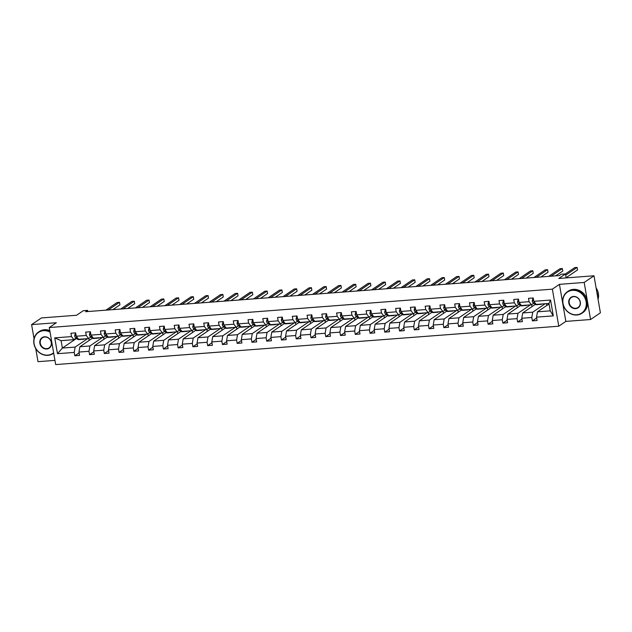 <?xml version="1.0" encoding="UTF-8"?>
<svg xmlns="http://www.w3.org/2000/svg" width="632" height="632" viewBox="0 0 632 632"><rect width="100%" height="100%" fill="white"/><g stroke="black" fill="none" stroke-linecap="round" stroke-linejoin="round"><path stroke-width="0.95" d="M559.438 284.345L565.837 321.396L590.58 319.516L584.181 282.457L559.438 284.345L552.368 289.156L49.272 327.534L56.343 322.723L31.6 324.611L34.041 338.728M35.74 348.58L37.999 361.67L54.944 360.374M31.6 324.611L41.42 317.935L76.614 315.25L83.298 310.707L87.603 310.375L85.636 311.71L559.209 275.584L561.177 274.248L565.482 273.925L558.799 278.467L594.001 275.781L600.4 312.832L590.58 319.516M584.181 282.457L594.001 275.781M565.837 321.396L558.767 326.207L55.671 364.585L49.272 327.534M549.05 303.945L537.469 311.821L550.243 310.849L553.292 315.874L536.544 317.146L537.121 320.503L532.389 320.866L536.679 317.943M537.469 311.821L536.544 317.146M552.368 289.156L558.767 326.207M535.264 304.403L522.703 312.943L532.737 312.184L531.812 317.509L532.389 320.866M531.812 317.509L521.779 318.275L522.364 321.633L517.632 321.988L521.921 319.073M520.507 305.533L507.946 314.072L517.971 313.306L517.055 318.639L517.632 321.988M517.055 318.639L507.022 319.397L507.599 322.755L502.875 323.118L507.156 320.195M505.742 306.654L493.181 315.202L503.214 314.436L502.29 319.76L502.875 323.118M502.29 319.76L492.265 320.527L492.842 323.884L488.109 324.24L492.399 321.325M490.985 307.784L478.424 316.324L488.457 315.558L487.533 320.89L488.109 324.24M487.533 320.89L477.5 321.656L478.084 325.006L473.352 325.369L477.642 322.454M476.22 308.906L463.667 317.454L473.692 316.687L472.768 322.012L473.352 325.369M472.768 322.012L462.743 322.778L463.319 326.136L458.587 326.491L462.877 323.576M461.463 310.036L448.902 318.575L458.935 317.809L458.01 323.142L458.587 326.491M458.01 323.142L447.977 323.908L448.562 327.257L443.83 327.621L448.12 324.706M446.706 311.157L434.144 319.705L444.17 318.939L443.245 324.263L443.83 327.621M443.245 324.263L433.22 325.03L433.797 328.387L429.065 328.743L433.354 325.828M431.94 312.287L419.379 320.827L429.412 320.061L428.488 325.393L429.065 328.743M428.488 325.393L418.455 326.159L419.04 329.509L414.308 329.872L418.597 326.957M417.183 313.409L404.622 321.957L414.647 321.19L413.731 326.515L414.308 329.872M413.731 326.515L403.698 327.281L404.275 330.639L399.543 331.002L403.832 328.079M402.418 314.538L389.857 323.078L399.89 322.312L398.966 327.645L399.543 331.002M398.966 327.645L388.933 328.411L389.517 331.76L384.785 332.124L389.075 329.209M387.661 315.66L375.1 324.208L385.125 323.442L384.209 328.766L384.785 332.124M384.209 328.766L374.176 329.533L374.752 332.89L370.028 333.254L374.31 330.331M372.896 316.79L360.335 325.33L370.368 324.572L369.443 329.896L370.028 333.254M369.443 329.896L359.418 330.662L359.995 334.012L355.263 334.375L359.553 331.46M358.139 317.912L345.578 326.46L355.611 325.693L354.686 331.026L355.263 334.375M354.686 331.026L344.653 331.784L345.238 335.142L340.506 335.505L344.796 332.582M343.373 319.042L330.82 327.581L340.846 326.823L339.921 332.148L340.506 335.505M339.921 332.148L329.896 332.914L330.473 336.271L325.741 336.627L330.03 333.712M328.616 320.171L316.055 328.711L326.088 327.945L325.164 333.277L325.741 336.627M325.164 333.277L315.131 334.036L315.716 337.393L310.983 337.757L315.273 334.834M313.859 321.293L301.298 329.841L311.323 329.075L310.399 334.399L310.983 337.757M310.399 334.399L300.374 335.165L300.95 338.523L296.218 338.878L300.508 335.963M299.094 322.423L286.533 330.963L296.566 330.196L295.642 335.529L296.218 338.878M295.642 335.529L285.609 336.295L286.193 339.645L281.461 340.008L285.751 337.093M284.337 323.545L271.776 332.092L281.801 331.326L280.885 336.651L281.461 340.008M280.885 336.651L270.852 337.417L271.428 340.774L266.696 341.13L270.986 338.215M269.572 324.674L257.011 333.214L267.044 332.448L266.119 337.78L266.696 341.13M266.119 337.78L256.086 338.547L256.671 341.896L251.939 342.26L256.229 339.345M254.815 325.796L242.254 334.344L252.279 333.578L251.362 338.902L251.939 342.26M251.362 338.902L241.329 339.668L241.906 343.026L237.182 343.381L241.463 340.466M240.049 326.926L227.488 335.466L237.521 334.699L236.597 340.032L237.182 343.381M236.597 340.032L226.572 340.798L227.149 344.148L222.417 344.511L226.706 341.596M225.292 328.048L212.731 336.595L222.764 335.829L221.84 341.154L222.417 344.511M221.84 341.154L211.807 341.92L212.384 345.277L207.659 345.641L211.949 342.718M210.527 329.177L197.974 337.717L207.999 336.951L207.075 342.283L207.659 345.641M207.075 342.283L197.05 343.05L197.626 346.399L192.894 346.763L197.184 343.848M195.77 330.299L183.209 338.847L193.242 338.081L192.318 343.405L192.894 346.763M192.318 343.405L182.285 344.171L182.869 347.529L178.137 347.892L182.427 344.969M181.013 331.429L168.452 339.969L178.477 339.21L177.553 344.535L178.137 347.892M177.553 344.535L167.527 345.301L168.104 348.651L163.372 349.014L167.662 346.099M166.248 332.55L153.687 341.098L163.72 340.332L162.795 345.657L163.372 349.014M162.795 345.657L152.762 346.423L153.347 349.78L148.615 350.144L152.905 347.221M151.49 333.68L138.929 342.22L148.955 341.462L148.038 346.786L148.615 350.144M148.038 346.786L138.005 347.553L138.582 350.91L133.85 351.266L138.139 348.351M136.725 334.81L124.164 343.35L134.197 342.584L133.273 347.916L133.85 351.266M133.273 347.916L123.24 348.674L123.825 352.032L119.093 352.395L123.382 349.472M121.968 335.932L109.407 344.48L119.432 343.713L118.516 349.038L119.093 352.395M118.516 349.038L108.483 349.804L109.06 353.162L104.335 353.517L108.617 350.602M107.203 337.061L94.642 345.601L104.675 344.835L103.751 350.168L104.335 353.517M103.751 350.168L93.726 350.926L94.302 354.283L89.57 354.647L93.86 351.732M92.446 338.183L79.885 346.731L89.918 345.965L88.994 351.289L89.57 354.647M88.994 351.289L78.961 352.056L79.537 355.413L74.813 355.769L79.103 352.853M75.88 338.31L75.966 338.823L62.378 348.066L75.153 347.087L74.228 352.419L74.813 355.769M74.228 352.419L57.48 353.691L54.747 337.875L71.495 336.595L70.918 333.238L75.65 332.874L76.227 336.232L86.26 335.466L85.675 332.116L90.408 331.753L90.992 335.11L101.017 334.344L100.441 330.986L105.173 330.623L105.749 333.98L115.782 333.214L115.198 329.865L119.93 329.501L120.515 332.859L130.54 332.092L129.963 328.735L134.695 328.371L135.272 331.729L145.305 330.963L144.72 327.605L149.452 327.25L150.029 330.599L160.062 329.841L159.485 326.483L164.209 326.12L164.794 329.477L174.819 328.711L174.242 325.354L178.975 324.998L179.551 328.348L189.584 327.589L189.008 324.232L193.732 323.868L194.316 327.226L204.341 326.46L203.765 323.102L208.497 322.747L209.073 326.096L219.107 325.33L218.522 321.98L223.254 321.617L223.839 324.974L233.864 324.208L233.287 320.851L238.019 320.495L238.596 323.845L248.629 323.078L248.044 319.729L252.776 319.365L253.361 322.723L263.386 321.957L262.809 318.599L267.541 318.236L268.118 321.593L278.151 320.827L277.567 317.477L282.299 317.114L282.875 320.471L292.908 319.705L292.332 316.348L297.064 315.984L297.64 319.342L307.666 318.575L307.089 315.226L311.821 314.862L312.398 318.22L322.431 317.454L321.854 314.096L326.578 313.733L327.163 317.09L337.188 316.324L336.611 312.966L341.343 312.611L341.92 315.961L351.953 315.202L351.368 311.845L356.1 311.481L356.685 314.839L366.71 314.072L366.133 310.715L370.865 310.359L371.442 313.709L381.475 312.951L380.891 309.593L385.623 309.23L386.207 312.587L396.232 311.821L395.656 308.463L400.388 308.108L400.965 311.458L410.998 310.691L410.413 307.342L415.145 306.978L415.722 310.336L425.755 309.569L425.178 306.212L429.91 305.856L430.487 309.206L440.512 308.44L439.935 305.09L444.667 304.727L445.244 308.084L455.277 307.318L454.7 303.96L459.424 303.605L460.009 306.954L470.034 306.188L469.458 302.839L474.19 302.475L474.766 305.833L484.799 305.066L484.215 301.709L488.947 301.346L489.531 304.703L499.557 303.937L498.98 300.587L503.712 300.224L504.289 303.581L514.322 302.815L513.737 299.457L518.469 299.094L519.054 302.452L529.079 301.685L528.502 298.336L533.234 297.972L533.811 301.322L550.559 300.05L553.292 315.874M519.054 302.452L521.424 305.533L531.457 304.774L533.732 303.226M531.457 304.774L529.079 301.685M545.171 303.723L532.737 312.184M522.703 312.943L521.779 318.275M504.289 303.581L506.667 306.662L516.692 305.896L518.967 304.348M516.692 305.896L514.322 302.815M530.406 304.853L517.971 313.306M507.946 314.072L507.022 319.397M489.531 304.703L491.901 307.784L501.934 307.026L504.21 305.477M501.934 307.026L499.557 303.937M515.649 305.975L503.214 314.436M493.181 315.202L492.265 320.527M474.766 305.833L477.144 308.914L487.177 308.147L489.445 306.599M487.177 308.147L484.799 305.066M500.884 307.105L488.457 315.558M478.424 316.324L477.5 321.656M460.009 306.954L462.387 310.043L472.412 309.277L474.687 307.729M472.412 309.277L470.034 306.188M486.127 308.226L473.692 316.687M463.667 317.454L462.743 322.778M445.244 308.084L447.622 311.165L457.655 310.399L459.922 308.858M457.655 310.399L455.277 307.318M471.361 309.356L458.935 317.809M448.902 318.575L447.977 323.908M430.487 309.206L432.865 312.295L442.89 311.529L445.165 309.98M442.89 311.529L440.512 308.44M456.604 310.478L444.17 318.939M434.144 319.705L433.22 325.03M415.722 310.336L418.1 313.417L428.133 312.65L430.408 311.11M428.133 312.65L425.755 309.569M441.847 311.608L429.412 320.061M419.379 320.827L418.455 326.159M400.965 311.458L403.342 314.546L413.368 313.78L415.643 312.232M413.368 313.78L410.998 310.691M427.082 312.729L414.647 321.19M404.622 321.957L403.698 327.281M386.207 312.587L388.577 315.668L398.61 314.902L400.886 313.361M398.61 314.902L396.232 311.821M412.325 313.859L399.89 322.312M389.857 323.078L388.933 328.411M371.442 313.709L373.82 316.798L383.845 316.032L386.12 314.483M383.845 316.032L381.475 312.951M397.56 314.989L385.125 323.442M375.1 324.208L374.176 329.533M356.685 314.839L359.055 317.92L369.088 317.153L371.363 315.613M369.088 317.153L366.71 314.072M382.802 316.111L370.368 324.572M360.335 325.33L359.418 330.662M341.92 315.961L344.298 319.049L354.331 318.283L356.598 316.735M354.331 318.283L351.953 315.202M368.037 317.24L355.611 325.693M345.578 326.46L344.653 331.784M327.163 317.09L329.541 320.171L339.566 319.413L341.841 317.864M339.566 319.413L337.188 316.324M353.28 318.362L340.846 326.823M330.82 327.581L329.896 332.914M312.398 318.22L314.776 321.301L324.808 320.535L327.076 318.986M324.808 320.535L322.431 317.454M338.515 319.492L326.088 327.945M316.055 328.711L315.131 334.036M297.64 319.342L300.018 322.423L310.043 321.664L312.319 320.116M310.043 321.664L307.666 318.575M323.758 320.614L311.323 329.075M301.298 329.841L300.374 335.165M282.875 320.471L285.253 323.552L295.286 322.786L297.561 321.238M295.286 322.786L292.908 319.705M309.001 321.743L296.566 330.196M286.533 330.963L285.609 336.295M268.118 321.593L270.496 324.682L280.521 323.916L282.796 322.367M280.521 323.916L278.151 320.827M294.236 322.865L281.801 331.326M271.776 332.092L270.852 337.417M253.361 322.723L255.731 325.804L265.764 325.038L268.039 323.489M265.764 325.038L263.386 321.957M279.478 323.995L267.044 332.448M257.011 333.214L256.086 338.547M238.596 323.845L240.974 326.934L250.999 326.167L253.274 324.619M250.999 326.167L248.629 323.078M264.713 325.117L252.279 333.578M242.254 334.344L241.329 339.668M223.839 324.974L226.209 328.055L236.242 327.289L238.517 325.749M236.242 327.289L233.864 324.208M249.956 326.246L237.521 334.699M227.488 335.466L226.572 340.798M209.073 326.096L211.451 329.185L221.484 328.419L223.752 326.87M221.484 328.419L219.107 325.33M235.191 327.368L222.764 335.829M212.731 336.595L211.807 341.92M194.316 327.226L196.694 330.307L206.719 329.541L208.995 328M206.719 329.541L204.341 326.46M220.434 328.498L207.999 336.951M197.974 337.717L197.05 343.05M179.551 328.348L181.929 331.437L191.962 330.67L194.229 329.122M191.962 330.67L189.584 327.589M205.669 329.62L193.242 338.081M183.209 338.847L182.285 344.171M164.794 329.477L167.172 332.558L177.197 331.792L179.472 330.252M177.197 331.792L174.819 328.711M190.911 330.749L178.477 339.21M168.452 339.969L167.527 345.301M150.029 330.599L152.407 333.688L162.44 332.922L164.715 331.373M162.44 332.922L160.062 329.841M176.154 331.879L163.72 340.332M153.687 341.098L152.762 346.423M135.272 331.729L137.65 334.81L147.675 334.052L149.95 332.503M147.675 334.052L145.305 330.963M161.389 333.001L148.955 341.462M138.929 342.22L138.005 347.553M120.515 332.859L122.885 335.94L132.918 335.173L135.193 333.625M132.918 335.173L130.54 332.092M146.632 334.13L134.197 342.584M124.164 343.35L123.24 348.674M105.749 333.98L108.127 337.061L118.152 336.303L120.428 334.755M118.152 336.303L115.782 333.214M131.867 335.252L119.432 343.713M109.407 344.48L108.483 349.804M90.992 335.11L93.362 338.191L103.395 337.425L105.67 335.876M103.395 337.425L101.017 334.344M117.11 336.382L104.675 344.835M94.642 345.601L93.726 350.926M76.227 336.232L78.605 339.321L88.638 338.555L90.905 337.006M88.638 338.555L86.26 335.466M102.345 337.504L89.918 345.965M79.885 346.731L78.961 352.056M54.747 337.875L61.099 340.656L73.873 339.676L76.148 338.128M73.873 339.676L71.495 336.595M87.801 311.552L87.603 310.375M566.169 277.906L565.482 273.925M550.243 310.849L548.963 303.439L536.189 304.411L533.811 301.322M87.587 338.633L75.153 347.087M75.966 338.823L76.946 338.744M61.099 340.656L62.378 348.066L57.48 353.691M89.183 340.403L88.843 338.412M103.948 339.273L103.601 337.283M118.705 338.152L118.366 336.161M133.47 337.022L133.123 335.031M148.228 335.9L147.888 333.909M162.985 334.77L162.645 332.78M177.75 333.649L177.402 331.658M192.507 332.519L192.168 330.528M207.272 331.397L206.925 329.406M222.03 330.267L221.69 328.277M236.795 329.138L236.447 327.147M251.552 328.016L251.212 326.025M266.317 326.886L265.969 324.895M281.074 325.764L280.734 323.774M295.831 324.635L295.492 322.644M310.596 323.513L310.249 321.522M325.354 322.383L325.014 320.392M340.119 321.261L339.771 319.271M354.876 320.132L354.536 318.141M369.641 319.01L369.293 317.019M384.398 317.88L384.058 315.889M399.163 316.758L398.816 314.768M413.921 315.629L413.581 313.638M428.678 314.499L428.338 312.516M443.443 313.377L443.095 311.386M458.2 312.248L457.86 310.257M472.965 311.126L472.618 309.135M487.722 309.996L487.383 308.005M502.487 308.874L502.14 306.883M517.245 307.745L516.905 305.754M532.01 306.623L531.662 304.632M546.767 305.493L546.443 303.629M550.559 300.05L548.963 303.439M75.785 333.672L75.255 333.712L74.655 335.79A2.757 1.122 85.6 0 0 75.5 337.638L77.57 339.226A7.947 3.239 85.6 0 0 78.716 339.629L80.517 339.487A7.947 3.239 85.6 0 0 81.078 339.321M82.523 339.021A7.947 3.239 85.6 0 0 83.448 339.266A7.947 3.239 85.6 0 0 84.325 338.878M79.585 339.242A7.947 3.239 85.6 0 0 80.517 339.487M112.883 309.633L119.954 304.822L119.527 302.317L108.246 309.988M119.527 302.317L117.157 302.499L105.884 310.17M83.448 339.266L81.654 339.4A7.947 3.239 -94.4 0 1 80.722 339.155M75.737 333.388L75.255 333.712M50.07 332.124A12.68 11.273 -124.2 0 0 43.537 330.686A12.68 11.273 -124.2 0 0 34.104 343.784A12.68 11.273 -124.2 0 0 47.756 355.121A12.68 11.273 -124.2 0 0 53.625 352.735M53.688 353.106A12.988 11.55 55.8 0 1 53.064 353.565A12.988 11.55 55.8 0 1 47.929 355.342A12.988 11.55 55.8 0 1 34.768 346.628A12.988 11.55 55.8 0 1 38.457 332.084A12.988 11.55 55.8 0 1 43.6 330.307A12.988 11.55 55.8 0 1 49.975 331.618M44.588 336.793A6.336 5.633 55.8 0 1 51.421 342.465A6.336 5.633 55.8 0 1 46.705 349.014A6.336 5.633 55.8 0 1 39.871 343.342A6.336 5.633 55.8 0 1 44.588 336.793M46.768 348.635A6.028 5.356 -124.2 0 0 49.154 347.805A6.028 5.356 -124.2 0 0 50.868 341.059A6.028 5.356 -124.2 0 0 44.761 337.014A6.028 5.356 -124.2 0 0 42.376 337.844A6.028 5.356 -124.2 0 0 40.661 344.59A6.028 5.356 -124.2 0 0 46.768 348.635M38.457 332.084L39.326 331.5A12.988 11.55 55.8 0 1 44.469 329.722A12.988 11.55 55.8 0 1 49.794 330.56M572.458 290.341A12.68 11.273 -124.2 0 0 563.025 303.439A12.68 11.273 -124.2 0 0 576.684 314.776A12.68 11.273 -124.2 0 0 586.117 301.677A12.68 11.273 -124.2 0 0 572.458 290.341M576.85 314.997A12.988 11.55 55.8 0 1 563.697 306.283A12.988 11.55 55.8 0 1 567.386 291.739A12.988 11.55 55.8 0 1 572.529 289.954A12.988 11.55 55.8 0 1 585.682 298.667A12.988 11.55 55.8 0 1 581.993 313.211A12.988 11.55 55.8 0 1 576.85 314.997M573.516 296.447A6.336 5.633 55.8 0 1 580.342 302.112A6.336 5.633 55.8 0 1 575.626 308.661A6.336 5.633 55.8 0 1 568.8 302.997A6.336 5.633 55.8 0 1 573.516 296.447M575.689 308.282A6.028 5.356 -124.2 0 0 578.075 307.46A6.028 5.356 -124.2 0 0 579.789 300.714A6.028 5.356 -124.2 0 0 573.682 296.669A6.028 5.356 -124.2 0 0 571.296 297.49A6.028 5.356 -124.2 0 0 569.59 304.237A6.028 5.356 -124.2 0 0 575.689 308.282M567.386 291.739L568.247 291.147A12.988 11.55 55.8 0 1 573.39 289.369A12.988 11.55 55.8 0 1 586.543 298.083A12.988 11.55 55.8 0 1 582.854 312.627L581.993 313.211M596.766 291.802A12.988 11.55 55.8 0 1 597.596 296.574M596.095 287.9A12.988 11.55 55.8 0 1 598.062 299.307M90.55 332.543L90.021 332.582L89.42 334.66A2.757 1.122 85.6 0 0 90.265 336.508L92.335 338.104A7.947 3.239 85.6 0 0 93.481 338.499L95.274 338.365A7.947 3.239 85.6 0 0 95.835 338.199M97.281 337.891A7.947 3.239 85.6 0 0 98.213 338.144A7.947 3.239 85.6 0 0 99.09 337.757M94.35 338.112A7.947 3.239 85.6 0 0 95.274 338.365M127.64 308.511L134.719 303.7L134.284 301.195L123.011 308.866M134.284 301.195L131.922 301.377L120.641 309.04M98.213 338.144L96.412 338.278A7.947 3.239 -94.4 0 1 95.487 338.033M90.495 332.258L90.021 332.582M105.307 331.421L104.778 331.46L104.177 333.538A2.757 1.122 85.6 0 0 105.023 335.387L107.092 336.975A7.947 3.239 85.6 0 0 108.238 337.377L110.039 337.235A7.947 3.239 85.6 0 0 110.592 337.069M112.046 336.769A7.947 3.239 85.6 0 0 112.97 337.014A7.947 3.239 85.6 0 0 113.847 336.627M109.107 336.99A7.947 3.239 85.6 0 0 110.039 337.235M142.405 307.381L149.476 302.57L149.049 300.066L137.768 307.737M149.049 300.066L146.679 300.247L135.406 307.918M112.97 337.014L111.169 337.148A7.947 3.239 -94.4 0 1 110.245 336.903M105.26 331.136L104.778 331.46M120.072 330.291L119.543 330.331L118.942 332.408A2.757 1.122 85.6 0 0 119.788 334.257L121.858 335.853A7.947 3.239 85.6 0 0 123.003 336.248L124.796 336.113A7.947 3.239 85.6 0 0 125.357 335.947M126.803 335.639A7.947 3.239 85.6 0 0 127.735 335.884A7.947 3.239 85.6 0 0 128.612 335.505M123.872 335.861A7.947 3.239 85.6 0 0 124.796 336.113M157.163 306.259L164.241 301.448L163.806 298.944L152.533 306.615M163.806 298.944L161.444 299.126L150.163 306.789M127.735 335.884L125.934 336.027A7.947 3.239 -94.4 0 1 125.01 335.774M120.017 330.007L119.543 330.331M134.829 329.169L134.3 329.209L133.7 331.279A2.757 1.122 85.6 0 0 134.545 333.135L136.615 334.723A7.947 3.239 85.6 0 0 137.76 335.126L139.561 334.984A7.947 3.239 85.6 0 0 140.114 334.818M141.568 334.518A7.947 3.239 85.6 0 0 142.492 334.762A7.947 3.239 85.6 0 0 143.369 334.375M138.629 334.739A7.947 3.239 85.6 0 0 139.561 334.984M171.928 305.13L178.998 300.318L178.564 297.814L167.29 305.485M178.564 297.814L176.202 297.996L164.928 305.667M142.492 334.762L140.691 334.897A7.947 3.239 -94.4 0 1 139.767 334.652M134.782 328.885L134.3 329.209M149.587 328.04L149.065 328.079L148.465 330.157A2.757 1.122 85.6 0 0 149.31 332.005L151.372 333.601A7.947 3.239 85.6 0 0 152.525 333.996L154.319 333.862A7.947 3.239 85.6 0 0 154.88 333.696M156.325 333.388A7.947 3.239 85.6 0 0 157.25 333.633A7.947 3.239 85.6 0 0 158.134 333.254M153.394 333.609A7.947 3.239 85.6 0 0 154.319 333.862M186.685 304.008L193.763 299.197L193.329 296.692L182.055 304.355M193.329 296.692L190.959 296.866L179.685 304.537M157.25 333.633L155.456 333.775A7.947 3.239 -94.4 0 1 154.524 333.522M149.539 327.755L149.065 328.079M164.352 326.918L163.822 326.957L163.222 329.027A2.757 1.122 85.6 0 0 164.067 330.876L166.137 332.472A7.947 3.239 85.6 0 0 167.282 332.874L169.084 332.732A7.947 3.239 85.6 0 0 169.637 332.566M171.082 332.258A7.947 3.239 85.6 0 0 172.015 332.511A7.947 3.239 85.6 0 0 172.892 332.124M168.151 332.487A7.947 3.239 85.6 0 0 169.084 332.732M201.45 302.878L208.52 298.067L208.086 295.563L196.813 303.234M208.086 295.563L205.724 295.744L194.451 303.415M172.015 332.511L170.213 332.645A7.947 3.239 -94.4 0 1 169.289 332.4M164.304 326.633L163.822 326.957M179.109 325.788L178.587 325.828L177.987 327.905A2.757 1.122 85.6 0 0 178.824 329.754L180.894 331.35A7.947 3.239 85.6 0 0 182.04 331.745L183.841 331.61A7.947 3.239 85.6 0 0 184.402 331.445M185.847 331.136A7.947 3.239 85.6 0 0 186.772 331.381A7.947 3.239 85.6 0 0 187.657 330.994M182.917 331.358A7.947 3.239 85.6 0 0 183.841 331.61M216.207 301.756L223.286 296.937L222.851 294.441L211.578 302.104M222.851 294.441L220.481 294.615L209.208 302.286M186.772 331.381L184.979 331.524A7.947 3.239 -94.4 0 1 184.046 331.271M179.061 325.504L178.587 325.828M193.874 324.666L193.345 324.706L192.744 326.776A2.757 1.122 85.6 0 0 193.59 328.624L195.659 330.22A7.947 3.239 85.6 0 0 196.805 330.615L198.598 330.481A7.947 3.239 85.6 0 0 199.159 330.315M200.605 330.007A7.947 3.239 85.6 0 0 201.537 330.26A7.947 3.239 85.6 0 0 202.414 329.872M197.674 330.236A7.947 3.239 85.6 0 0 198.598 330.481M230.964 300.627L238.043 295.815L237.608 293.311L226.335 300.982M237.608 293.311L235.246 293.493L223.973 301.164M201.537 330.26L199.736 330.394A7.947 3.239 -94.4 0 1 198.811 330.149M193.827 324.382L193.345 324.706M208.631 323.537L208.102 323.576L207.501 325.654A2.757 1.122 85.6 0 0 208.347 327.502L210.417 329.098A7.947 3.239 85.6 0 0 211.562 329.493L213.363 329.359A7.947 3.239 85.6 0 0 213.924 329.185M215.37 328.885A7.947 3.239 85.6 0 0 216.294 329.13A7.947 3.239 85.6 0 0 217.171 328.743M212.431 329.106A7.947 3.239 85.6 0 0 213.363 329.359M245.73 299.505L252.8 294.686L252.373 292.182L241.092 299.852M252.373 292.182L250.003 292.363L238.73 300.034M216.294 329.13L214.501 329.272A7.947 3.239 -94.4 0 1 213.569 329.019M208.584 323.252L208.102 323.576M223.396 322.415L222.867 322.454L222.267 324.524A2.757 1.122 85.6 0 0 223.112 326.373L225.182 327.969A7.947 3.239 85.6 0 0 226.327 328.363L228.12 328.229A7.947 3.239 85.6 0 0 228.681 328.063M230.127 327.755A7.947 3.239 85.6 0 0 231.059 328.008A7.947 3.239 85.6 0 0 231.936 327.621M227.196 327.984A7.947 3.239 85.6 0 0 228.12 328.229M260.487 298.375L267.565 293.564L267.131 291.06L255.857 298.731M267.131 291.06L264.769 291.241L253.487 298.912M231.059 328.008L229.258 328.142A7.947 3.239 -94.4 0 1 228.334 327.897M223.341 322.123L222.867 322.454M238.153 321.285L237.624 321.325L237.024 323.402A2.757 1.122 85.6 0 0 237.869 325.251L239.939 326.839A7.947 3.239 85.6 0 0 241.084 327.242L242.886 327.107A7.947 3.239 85.6 0 0 243.439 326.934M244.892 326.633A7.947 3.239 85.6 0 0 245.816 326.878A7.947 3.239 85.6 0 0 246.693 326.491M241.953 326.855A7.947 3.239 85.6 0 0 242.886 327.107M275.252 297.245L282.322 292.434L281.896 289.93L270.615 297.601M281.896 289.93L279.526 290.112L268.252 297.783M245.816 326.878L244.015 327.021A7.947 3.239 -94.4 0 1 243.091 326.768M238.106 321.001L237.624 321.325M252.918 320.155L252.389 320.203L251.789 322.273A2.757 1.122 85.6 0 0 252.634 324.121L254.704 325.717A7.947 3.239 85.6 0 0 255.849 326.112L257.643 325.978A7.947 3.239 85.6 0 0 258.204 325.812M259.649 325.504A7.947 3.239 85.6 0 0 260.582 325.757A7.947 3.239 85.6 0 0 261.458 325.369M256.718 325.733A7.947 3.239 85.6 0 0 257.643 325.978M290.009 296.124L297.087 291.312L296.653 288.808L285.38 296.479M296.653 288.808L294.291 288.99L283.01 296.661M260.582 325.757L258.78 325.891A7.947 3.239 -94.4 0 1 257.856 325.646M252.863 319.871L252.389 320.203M267.676 319.034L267.146 319.073L266.546 321.151A2.757 1.122 85.6 0 0 267.391 322.999L269.461 324.587A7.947 3.239 85.6 0 0 270.607 324.99L272.408 324.848A7.947 3.239 85.6 0 0 272.961 324.682M274.414 324.382A7.947 3.239 85.6 0 0 275.339 324.627A7.947 3.239 85.6 0 0 276.216 324.24M271.476 324.603A7.947 3.239 85.6 0 0 272.408 324.848M304.774 294.994L311.845 290.183L311.41 287.678L300.137 295.349M311.41 287.678L309.048 287.86L297.775 295.531M275.339 324.627L273.538 324.761A7.947 3.239 -94.4 0 1 272.613 324.516M267.628 318.749L267.146 319.073M282.433 317.904L281.912 317.943L281.311 320.021A2.757 1.122 85.6 0 0 282.156 321.87L284.218 323.466A7.947 3.239 85.6 0 0 285.372 323.861L287.165 323.726A7.947 3.239 85.6 0 0 287.726 323.56M289.172 323.252A7.947 3.239 85.6 0 0 290.096 323.505A7.947 3.239 85.6 0 0 290.981 323.118M286.241 323.481A7.947 3.239 85.6 0 0 287.165 323.726M319.531 293.872L326.61 289.061L326.175 286.557L314.902 294.228M326.175 286.557L323.805 286.738L312.532 294.401M290.096 323.505L288.303 323.639A7.947 3.239 -94.4 0 1 287.37 323.394M282.385 317.62L281.912 317.943M297.198 316.782L296.669 316.822L296.068 318.899A2.757 1.122 85.6 0 0 296.914 320.748L298.983 322.336A7.947 3.239 85.6 0 0 300.129 322.739L301.93 322.597A7.947 3.239 85.6 0 0 302.483 322.431M303.929 322.13A7.947 3.239 85.6 0 0 304.861 322.375A7.947 3.239 85.6 0 0 305.738 321.988M300.998 322.352A7.947 3.239 85.6 0 0 301.93 322.597M334.296 292.742L341.367 287.931L340.932 285.427L329.659 293.098M340.932 285.427L338.57 285.609L327.297 293.28M304.861 322.375L303.06 322.51A7.947 3.239 -94.4 0 1 302.135 322.265M297.151 316.498L296.669 316.822M311.955 315.652L311.434 315.692L310.833 317.77A2.757 1.122 85.6 0 0 311.671 319.618L313.741 321.214A7.947 3.239 85.6 0 0 314.886 321.609L316.687 321.475A7.947 3.239 85.6 0 0 317.248 321.309M318.694 321.001A7.947 3.239 85.6 0 0 319.618 321.253A7.947 3.239 85.6 0 0 320.503 320.866M315.763 321.222A7.947 3.239 85.6 0 0 316.687 321.475M349.054 291.621L356.132 286.81L355.697 284.305L344.424 291.976M355.697 284.305L353.328 284.487L342.054 292.15M319.618 321.253L317.825 321.388A7.947 3.239 -94.4 0 1 316.893 321.135M311.908 315.368L311.434 315.692M326.72 314.531L326.191 314.57L325.591 316.64A2.757 1.122 85.6 0 0 326.436 318.496L328.506 320.084A7.947 3.239 85.6 0 0 329.651 320.487L331.445 320.345A7.947 3.239 85.6 0 0 332.005 320.179M333.451 319.879A7.947 3.239 85.6 0 0 334.383 320.124A7.947 3.239 85.6 0 0 335.26 319.737M330.52 320.1A7.947 3.239 85.6 0 0 331.445 320.345M363.811 290.491L370.889 285.68L370.455 283.175L359.181 290.846M370.455 283.175L368.093 283.357L356.819 291.028M334.383 320.124L332.582 320.258A7.947 3.239 -94.4 0 1 331.658 320.013M326.673 314.246L326.191 314.57M341.478 313.401L340.948 313.44L340.356 315.518A2.757 1.122 85.6 0 0 341.193 317.367L343.263 318.963A7.947 3.239 85.6 0 0 344.408 319.358L346.21 319.223A7.947 3.239 85.6 0 0 346.771 319.057M348.216 318.749A7.947 3.239 85.6 0 0 349.141 318.994A7.947 3.239 85.6 0 0 350.017 318.615M345.277 318.97A7.947 3.239 85.6 0 0 346.21 319.223M378.576 289.369L385.646 284.558L385.22 282.054L373.939 289.717M385.22 282.054L382.85 282.228L371.577 289.898M349.141 318.994L347.347 319.136A7.947 3.239 -94.4 0 1 346.415 318.883M341.43 313.117L340.948 313.44M356.243 312.279L355.713 312.319L355.113 314.388A2.757 1.122 85.6 0 0 355.958 316.245L358.028 317.833A7.947 3.239 85.6 0 0 359.173 318.236L360.967 318.094A7.947 3.239 85.6 0 0 361.528 317.928M362.973 317.62A7.947 3.239 85.6 0 0 363.906 317.872A7.947 3.239 85.6 0 0 364.783 317.485M360.043 317.849A7.947 3.239 85.6 0 0 360.967 318.094M393.333 288.239L400.412 283.428L399.977 280.924L388.704 288.595M399.977 280.924L397.615 281.106L386.334 288.777M363.906 317.872L362.104 318.007A7.947 3.239 -94.4 0 1 361.18 317.762M356.187 311.995L355.713 312.319M371 311.149L370.471 311.189L369.87 313.267A2.757 1.122 85.6 0 0 370.715 315.115L372.785 316.711A7.947 3.239 85.6 0 0 373.931 317.106L375.732 316.972A7.947 3.239 85.6 0 0 376.285 316.806M377.738 316.498A7.947 3.239 85.6 0 0 378.663 316.743A7.947 3.239 85.6 0 0 379.54 316.363M374.8 316.719A7.947 3.239 85.6 0 0 375.732 316.972M408.098 287.118L415.169 282.299L414.742 279.802L403.461 287.465M414.742 279.802L412.372 279.976L401.099 287.647M378.663 316.743L376.87 316.885A7.947 3.239 -94.4 0 1 375.937 316.632M370.952 310.865L370.471 311.189M385.765 310.028L385.236 310.067L384.635 312.137A2.757 1.122 85.6 0 0 385.481 313.986L387.55 315.581A7.947 3.239 85.6 0 0 388.696 315.984L390.489 315.842A7.947 3.239 85.6 0 0 391.05 315.676M392.496 315.368A7.947 3.239 85.6 0 0 393.428 315.621A7.947 3.239 85.6 0 0 394.305 315.234M389.565 315.597A7.947 3.239 85.6 0 0 390.489 315.842M422.855 285.988L429.934 281.177L429.499 278.673L418.226 286.343M429.499 278.673L427.137 278.854L415.856 286.525M393.428 315.621L391.627 315.755A7.947 3.239 -94.4 0 1 390.702 315.51M385.71 309.743L385.236 310.067M400.522 308.898L399.993 308.937L399.392 311.015A2.757 1.122 85.6 0 0 400.238 312.864L402.308 314.46A7.947 3.239 85.6 0 0 403.453 314.855L405.254 314.72A7.947 3.239 85.6 0 0 405.807 314.546M407.261 314.246A7.947 3.239 85.6 0 0 408.185 314.491A7.947 3.239 85.6 0 0 409.062 314.104M404.322 314.467A7.947 3.239 85.6 0 0 405.254 314.72M437.621 284.866L444.691 280.047L444.257 277.551L432.983 285.214M444.257 277.551L441.894 277.725L430.621 285.395M408.185 314.491L406.384 314.633A7.947 3.239 -94.4 0 1 405.46 314.38M400.475 308.613L399.993 308.937M415.279 307.776L414.758 307.816L414.158 309.885A2.757 1.122 85.6 0 0 415.003 311.734L417.065 313.33A7.947 3.239 85.6 0 0 418.218 313.725L420.011 313.591A7.947 3.239 85.6 0 0 420.572 313.425M422.018 313.117A7.947 3.239 85.6 0 0 422.942 313.369A7.947 3.239 85.6 0 0 423.827 312.982M419.087 313.346A7.947 3.239 85.6 0 0 420.011 313.591M452.378 283.736L459.456 278.925L459.022 276.421L447.748 284.092M459.022 276.421L456.652 276.603L445.378 284.274M422.942 313.369L421.149 313.504A7.947 3.239 -94.4 0 1 420.217 313.259M415.232 307.484L414.758 307.816M430.044 306.646L429.515 306.686L428.915 308.764A2.757 1.122 85.6 0 0 429.76 310.612L431.83 312.2A7.947 3.239 85.6 0 0 432.975 312.603L434.777 312.469A7.947 3.239 85.6 0 0 435.329 312.295M436.775 311.995A7.947 3.239 85.6 0 0 437.707 312.24A7.947 3.239 85.6 0 0 438.584 311.853M433.844 312.216A7.947 3.239 85.6 0 0 434.777 312.469M467.143 282.615L474.213 277.796L473.779 275.291L462.506 282.962M473.779 275.291L471.417 275.473L460.143 283.144M437.707 312.24L435.906 312.382A7.947 3.239 -94.4 0 1 434.982 312.129M429.997 306.362L429.515 306.686M444.802 305.517L444.28 305.564L443.68 307.634A2.757 1.122 85.6 0 0 444.517 309.483L446.587 311.078A7.947 3.239 85.6 0 0 447.733 311.473L449.534 311.339A7.947 3.239 85.6 0 0 450.095 311.173M451.54 310.865A7.947 3.239 85.6 0 0 452.465 311.118A7.947 3.239 85.6 0 0 453.349 310.731M448.609 311.094A7.947 3.239 85.6 0 0 449.534 311.339M481.9 281.485L488.978 276.674L488.544 274.17L477.271 281.84M488.544 274.17L486.174 274.351L474.901 282.022M452.465 311.118L450.671 311.252A7.947 3.239 -94.4 0 1 449.739 311.007M444.754 305.232L444.28 305.564M459.567 304.395L459.037 304.434L458.437 306.512A2.757 1.122 85.6 0 0 459.282 308.361L461.352 309.949A7.947 3.239 85.6 0 0 462.498 310.352L464.291 310.209A7.947 3.239 85.6 0 0 464.852 310.043M466.298 309.743A7.947 3.239 85.6 0 0 467.23 309.988A7.947 3.239 85.6 0 0 468.107 309.601M463.367 309.964A7.947 3.239 85.6 0 0 464.291 310.209M496.657 280.355L503.736 275.544L503.301 273.04L492.028 280.711M503.301 273.04L500.939 273.222L489.666 280.892M467.23 309.988L465.428 310.122A7.947 3.239 -94.4 0 1 464.504 309.877M459.519 304.111L459.037 304.434M474.324 303.265L473.795 303.305L473.202 305.382A2.757 1.122 85.6 0 0 474.039 307.231L476.109 308.827A7.947 3.239 85.6 0 0 477.255 309.222L479.056 309.088A7.947 3.239 85.6 0 0 479.617 308.922M481.063 308.613A7.947 3.239 85.6 0 0 481.987 308.866A7.947 3.239 85.6 0 0 482.864 308.479M478.124 308.843A7.947 3.239 85.6 0 0 479.056 309.088M511.422 279.233L518.493 274.422L518.066 271.918L506.785 279.589M518.066 271.918L515.696 272.1L504.423 279.763M481.987 308.866L480.194 309.001A7.947 3.239 -94.4 0 1 479.261 308.756M474.277 302.981L473.795 303.305M489.089 302.143L488.56 302.183L487.959 304.261A2.757 1.122 85.6 0 0 488.805 306.109L490.874 307.697A7.947 3.239 85.6 0 0 492.02 308.1L493.813 307.958A7.947 3.239 85.6 0 0 494.374 307.792M495.82 307.492A7.947 3.239 85.6 0 0 496.752 307.737A7.947 3.239 85.6 0 0 497.629 307.35M492.889 307.713A7.947 3.239 85.6 0 0 493.813 307.958M526.179 278.104L533.258 273.293L532.823 270.788L521.55 278.459M532.823 270.788L530.461 270.97L519.18 278.641M496.752 307.737L494.951 307.871A7.947 3.239 -94.4 0 1 494.027 307.626M489.034 301.859L488.56 302.183M503.846 301.014L503.317 301.053L502.717 303.131A2.757 1.122 85.6 0 0 503.562 304.98L505.632 306.575A7.947 3.239 85.6 0 0 506.777 306.97L508.578 306.836A7.947 3.239 85.6 0 0 509.131 306.67M510.585 306.362A7.947 3.239 85.6 0 0 511.509 306.615A7.947 3.239 85.6 0 0 512.386 306.228M507.646 306.583A7.947 3.239 85.6 0 0 508.578 306.836M540.945 276.982L548.015 272.171L547.588 269.667L536.307 277.337M547.588 269.667L545.219 269.848L533.945 277.511M511.509 306.615L509.716 306.749A7.947 3.239 -94.4 0 1 508.784 306.496M503.799 300.729L503.317 301.053M518.611 299.892L518.082 299.931L517.482 302.009A2.757 1.122 85.6 0 0 518.327 303.858L520.397 305.446A7.947 3.239 85.6 0 0 521.542 305.849L523.336 305.706A7.947 3.239 85.6 0 0 523.896 305.54M525.342 305.24A7.947 3.239 85.6 0 0 526.274 305.485A7.947 3.239 85.6 0 0 527.151 305.098M522.411 305.461A7.947 3.239 85.6 0 0 523.336 305.706M555.702 275.852L562.78 271.041L562.346 268.537L551.072 276.208M562.346 268.537L559.984 268.719L548.702 276.389M526.274 305.485L524.473 305.619A7.947 3.239 -94.4 0 1 523.549 305.375M518.556 299.608L518.082 299.931M533.369 298.762L532.839 298.802L532.239 300.879A2.757 1.122 85.6 0 0 533.084 302.728L535.154 304.324A7.947 3.239 85.6 0 0 536.299 304.719L538.101 304.585A7.947 3.239 85.6 0 0 538.654 304.419M540.107 304.111A7.947 3.239 85.6 0 0 541.032 304.355A7.947 3.239 85.6 0 0 541.908 303.976M537.168 304.332A7.947 3.239 85.6 0 0 538.101 304.585M566.13 277.677L577.537 269.919L577.103 267.415L565.695 275.173M577.103 267.415L574.741 267.597L565.427 273.925M541.032 304.355L539.23 304.498A7.947 3.239 -94.4 0 1 538.306 304.245M533.321 298.478L532.839 298.802M76.124 335.624L74.671 335.734M78.486 339.163L77.57 339.226M77.207 337.504L75.5 337.638M90.882 334.502L89.436 334.612M93.244 338.033L92.335 338.104M91.972 336.382L90.265 336.508M105.647 333.372L104.193 333.483M108.001 336.903L107.092 336.975M106.729 335.252L105.023 335.387M120.404 332.242L118.958 332.353M122.766 335.782L121.858 335.853M121.494 334.13L119.788 334.257M135.169 331.121L133.715 331.231M137.523 334.652L136.615 334.723M136.251 333.001L134.545 333.135M149.926 329.991L148.481 330.102M152.288 333.53L151.372 333.601M151.016 331.879L149.31 332.005M164.691 328.869L163.238 328.98M167.046 332.4L166.137 332.472M165.774 330.749L164.067 330.876M179.449 327.739L177.995 327.85M181.811 331.279L180.894 331.35M180.531 329.62L178.824 329.754M194.206 326.618L192.76 326.728M196.568 330.149L195.659 330.22M195.296 328.498L193.59 328.624M208.971 325.488L207.517 325.599M211.333 329.027L210.417 329.098M210.053 327.368L208.347 327.502M223.728 324.366L222.282 324.477M226.09 327.897L225.182 327.969M224.818 326.246L223.112 326.373M238.493 323.236L237.04 323.347M240.847 326.776L239.939 326.839M239.575 325.117L237.869 325.251M253.25 322.115L251.805 322.225M255.612 325.646L254.704 325.717M254.34 323.995L252.634 324.121M268.015 320.985L266.562 321.096M270.37 324.524L269.461 324.587M269.098 322.865L267.391 322.999M282.773 319.863L281.327 319.974M285.135 323.394L284.218 323.466M283.863 321.743L282.156 321.87M297.538 318.733L296.084 318.844M299.892 322.265L298.983 322.336M298.62 320.614L296.914 320.748M312.295 317.604L310.841 317.714M314.657 321.143L313.741 321.214M313.377 319.492L311.671 319.618M327.052 316.482L325.606 316.593M329.414 320.013L328.506 320.084M328.142 318.362L326.436 318.496M341.817 315.352L340.364 315.463M344.179 318.891L343.263 318.963M342.9 317.24L341.193 317.367M356.574 314.23L355.129 314.341M358.937 317.762L358.028 317.833M357.665 316.111L355.958 316.245M371.34 313.101L369.886 313.211M373.694 316.64L372.785 316.711M372.422 314.981L370.715 315.115M386.097 311.979L384.651 312.09M388.459 315.51L387.55 315.581M387.187 313.859L385.481 313.986M400.862 310.849L399.408 310.96M403.216 314.388L402.308 314.46M401.944 312.729L400.238 312.864M415.619 309.727L414.173 309.838M417.981 313.259L417.065 313.33M416.709 311.608L415.003 311.734M430.384 308.598L428.931 308.708M432.738 312.137L431.83 312.2M431.466 310.478L429.76 310.612M445.141 307.476L443.688 307.587M447.503 311.007L446.587 311.078M446.224 309.356L444.517 309.483M459.899 306.346L458.453 306.457M462.261 309.885L461.352 309.949M460.989 308.226L459.282 308.361M474.664 305.224L473.21 305.335M477.026 308.756L476.109 308.827M475.746 307.105L474.039 307.231M489.421 304.095L487.975 304.205M491.783 307.634L490.874 307.697M490.511 305.975L488.805 306.109M504.186 302.965L502.732 303.076M506.54 306.504L505.632 306.575M505.268 304.853L503.562 304.98M518.943 301.843L517.497 301.954M521.305 305.375L520.397 305.446M520.033 303.723L518.327 303.858M533.708 300.714L532.255 300.824M536.062 304.253L535.154 304.324M534.791 302.602L533.084 302.728M53.696 353.138L53.064 353.565"/></g></svg>
